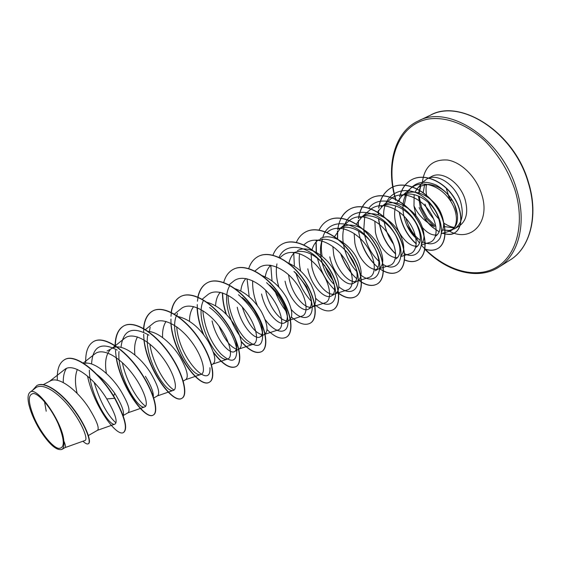 <?xml version="1.0" encoding="UTF-8"?>
<svg xmlns="http://www.w3.org/2000/svg" width="561" height="561" viewBox="0 0 561 561"><rect width="100%" height="100%" fill="white"/><g stroke="black" fill="none" stroke-linecap="round" stroke-linejoin="round"><path stroke-width="0.84" d="M448.169 194.884L450.195 200.424M58.316 424.011C64.95 440.701 64.929 448.807 58.253 448.337C51.787 446.514 40.834 432.601 34.466 418.352C27.868 402.335 27.629 394.053 33.765 393.506C39.95 394.481 51.675 408.92 58.316 424.011M419.123 207.563L425.511 219.8L426.381 218.587L434.473 226.679C426.402 222.556 420.231 216.925 415.967 209.786L413.99 205.964L414.144 194.611M419.123 196.287L421.577 207.486L427.461 218.047L435.89 226.427M420.848 185.705L419.137 193.033M418.45 195.999L420.21 206.799L426.381 218.587M419.635 186.28L428.302 184.38L419.621 186.252M419.986 186.105L417.419 188.279L414.965 192.22M428.302 184.38C439.621 185.6 448.372 192.311 454.543 204.52L457.439 214.989C458.085 224.007 455.266 229.204 448.989 230.571L442.734 230.017M448.989 230.571L454.508 228.79C462.068 223.587 464.094 214.575 460.581 201.757C455.441 184.723 437.391 172.739 427.04 178.889L423.232 181.883L418.815 186.743M420.631 185.796L418.639 192.893M442.657 229.933L449.529 230.473M441.598 231.861C444.67 227.149 444.298 220.522 440.476 211.974C433.87 197.64 415.785 187.633 404.776 194.078L401.171 195.985C412.167 189.555 430.294 199.611 436.914 213.958C441.5 224.821 441.1 232.184 435.708 236.062M437.307 234.821C432.566 235.76 427.65 233.369 422.545 227.654M415.953 215.796L413.99 205.964M43.358 384.615L50.174 381.024C58.793 375.611 77.783 390.8 88.799 407.847C96.674 420.666 99.592 428.134 97.544 430.266L88.407 435.511M96.906 374.418C103.694 379.769 109.654 386.08 114.788 393.373C120.573 402.658 123.469 409.397 123.476 413.59L123.273 416.872M83.954 363.5C93.414 360.506 110.629 374.713 120.44 390.225C127.985 402.882 130.538 410.386 128.097 412.721L122.873 415.715M145.404 376.319C150.586 384.825 153.237 391.305 153.349 395.778L153.286 397.356M107.039 351.046L112.502 348.164C121.716 342.483 140.685 356.677 150.839 373.296C158.069 385.8 160.285 393.317 157.487 395.842L153.532 398.114M153.272 394.579L151.8 393.303M147.746 331.411C157.781 331.418 172.087 343.816 180.074 357.013C187.009 369.362 188.91 376.894 185.782 379.594L182.998 381.185M178.132 316.544C189.541 319.314 199.562 327.582 208.201 341.34C214.856 353.549 216.469 361.081 213.04 363.935L211.35 364.909M230.452 328.949C234.077 335.261 236.111 340.667 236.546 345.162C236.798 348.5 236.153 350.625 234.617 351.551C229.484 355.008 215.964 339.23 212.086 320.92M207.065 302.302C218.082 305.528 227.493 313.508 235.297 326.257C241.686 338.311 243.025 345.842 239.316 348.844L234.617 351.544M236.314 349.068C230.073 346.796 224.267 339.068 218.895 325.892M242.303 297.519C248.13 302.246 252.941 307.842 256.735 314.314C259.883 319.882 261.728 324.812 262.275 329.097C262.709 333.185 261.994 335.787 260.129 336.895C254.659 340.506 240.985 325.324 237.247 307.225M234.477 288.522C245.199 291.916 254.175 299.651 261.405 311.713C267.548 323.627 268.635 331.151 264.666 334.293L260.129 336.895M261.875 334.7C254.084 332.28 247.541 323.045 242.254 306.986M269.694 285.149C274.708 289.525 278.838 294.539 282.078 300.198C284.757 305.002 286.419 309.37 287.057 313.311C287.758 318.227 286.987 321.369 284.736 322.729C278.992 326.642 265.143 311.776 261.559 293.985M261.538 275.416C271.72 279.126 280.065 286.552 286.58 297.688C292.491 309.462 293.34 316.979 289.132 320.24L284.75 322.757M286.496 320.766C279.799 320.492 269.007 306.888 265.886 291.629L265.598 290.198M291.278 309.539C303.157 323.136 315.548 318.711 311.418 300.991C308.978 290.626 303.157 280.773 293.943 271.44L296.334 273.516L306.53 286.58L310.864 297.702C311.993 303.634 311.215 307.435 308.536 309.097C302.407 313.122 288.55 298.69 285.058 281.187M287.758 262.864C297.323 266.819 305.03 273.915 310.878 284.161C316.565 295.787 317.189 303.291 312.765 306.664L308.536 309.097M310.296 307.281C303.403 307.533 292.302 294.16 289.245 278.915L288.557 274.736M293.186 252.927C302.309 249.154 312.028 252.436 322.344 262.765L330.134 273.431L333.704 282.127C335.443 289.273 334.714 293.866 331.516 295.899C325.128 300.023 311.152 286.138 307.793 268.81M297.421 250.676C307.961 244.414 326.523 255.872 334.335 271.089C339.812 282.59 340.232 290.072 335.604 293.55L331.516 295.899M333.262 294.223C326.179 294.918 314.826 281.804 311.839 266.608L311.152 254.154M317.477 240.101L316.222 240.767C326.726 236.756 337.322 240.928 348.009 253.292L352.939 260.732L355.351 266.089C358.163 274.855 357.616 280.528 353.718 283.116C347.119 287.512 333.024 273.831 329.791 256.833M320.324 238.607C330.983 232.289 349.454 243.432 356.999 258.467C362.273 269.827 362.504 277.295 357.687 280.872L353.732 283.144M355.422 281.58C348.157 282.625 336.621 269.799 333.711 254.701L332.862 246.531M374.986 248.453C380.092 259.687 380.169 267.141 375.232 270.795L379.054 268.6C384.047 264.939 383.997 257.492 378.913 246.265C371.62 231.413 353.234 220.571 342.469 226.925L338.5 229.021C349.258 222.689 367.665 233.579 374.986 248.453M376.929 269.329C369.489 270.767 357.729 258.2 354.889 243.172L354.145 233.516M401.241 255.521C404.895 251.097 404.509 244.077 400.105 234.463C393.051 219.786 374.769 209.232 363.907 215.627L360.064 217.654C370.94 211.245 389.173 221.89 396.304 236.574C401.234 247.681 401.143 255.108 396.031 258.845M397.7 257.464C390.105 259.224 378.177 246.924 375.407 232.002L374.846 221.104M421.739 243.53C425.098 238.93 424.719 232.1 420.617 223.04C413.794 208.538 395.603 198.257 384.664 204.681L380.947 206.644C391.88 200.228 410.035 210.529 416.935 225.087C421.704 236.09 421.451 243.481 416.171 247.254M417.77 245.977C410.014 247.962 397.987 235.95 395.302 221.167C394.243 215.747 394.383 210.641 395.729 205.859M46.212 411.234L44.347 400.603M77.145 393.408C74.844 383.493 74.908 375.512 77.334 369.475M106.401 373.472C104.591 362.785 105.791 354.98 109.998 350.05M134.913 354.952C134.072 347.427 134.935 341.411 137.508 336.916M162.62 337.603C162.255 330.822 163.412 325.436 166.084 321.439M189.499 321.236C189.513 315.065 190.901 310.177 193.65 306.579M215.557 305.71C215.88 300.044 217.444 295.577 220.249 292.302M240.795 290.935C241.377 285.682 243.088 281.552 245.949 278.536M265.241 276.818C266.033 271.924 267.87 268.081 270.76 265.29M288.915 263.305C289.89 258.691 291.839 255.087 294.777 252.485M311.853 250.339C312.933 246.153 314.868 242.843 317.652 240.417L317.968 240.15M334.419 236.798L340.562 228.124M356.235 224.239L362.041 216.791M377.42 212.198L382.861 205.796M396.69 203.173L401.585 196.28L403.029 195.151M65.09 447.594L84.999 440.49C88.273 439.698 82.663 423.92 70.427 408.191C58.239 392.335 42.447 382.125 35.441 388.03L29.845 392.398C27.945 394.166 27.552 397.938 28.688 403.731C30.553 411.963 34.333 420.799 40.02 430.245C49.214 444.396 56.486 450.799 61.836 449.452C63.666 448.372 64.333 445.539 63.821 440.96C62.713 422.103 36.262 384.762 29.852 392.398M63.821 440.96C65.455 444.866 65.889 447.068 65.125 447.573L61.836 449.459M66.415 368.514C64.178 371.894 63.127 376.564 63.26 382.539M64.796 359.566L64.529 359.706C75.167 352.883 100.082 373.107 114.647 398.303L114.914 398.156C100.356 372.96 75.44 352.743 64.796 359.566L64.662 359.636M82.951 441.219C85.398 443.527 87.165 444.382 88.266 443.786L88.533 443.632C91.969 441.879 85.616 424.53 72.979 408.106C60.399 391.606 44.705 381.115 37.054 385.449L36.914 385.519M64.529 359.706C59.15 362.925 56.766 369.797 57.369 380.33M88.266 443.786C91.702 442.033 85.342 424.684 72.706 408.261C60.118 391.753 44.424 381.263 36.781 385.589L32.615 390.232M87.523 376.08C93.652 405.785 116.695 437.37 123.483 432.496C127.733 428.737 124.787 417.335 114.647 398.303L106.772 398.92C94.732 378.675 72.881 361.621 64.417 369.734M441.388 233.614L449.459 231.209C458.386 228.874 459.256 212.24 448.849 198.58C438.653 184.779 420.406 179.527 410.603 188.454L403.1 194.962M406.045 194.316C398.513 207.745 405.708 230.711 417.286 239.07M421.606 244.841L429.46 242.471C438.169 240.171 438.786 223.551 428.366 209.765C418.162 195.866 400.196 190.361 390.596 199.043L383.065 205.529M401.171 256.447L409.902 253.775C418.359 251.489 418.625 234.856 408.078 220.922C397.721 206.862 379.804 201.097 370.295 209.667L362.378 216.434M378.493 268.922L389.713 265.444C397.917 263.214 397.805 246.538 387.118 232.45C376.599 218.25 358.781 212.191 349.342 220.641L341.011 227.696M357.182 281.159L368.85 277.499C376.768 275.332 376.298 258.628 365.449 244.358C354.783 229.996 336.993 223.664 327.68 231.974M322.631 239.056C316.804 252.057 323.409 273.915 333.69 283.971M347.294 289.946C354.931 287.856 354.019 271.096 343.044 256.686C332.182 242.156 314.518 235.522 305.303 243.712M312.365 306.902L324.994 302.835C332.308 300.808 331.018 284.062 319.847 269.427C308.852 254.757 291.229 247.78 282.134 255.816M301.916 316.138C308.915 314.23 307.14 297.414 295.829 282.632C284.623 267.772 267.127 260.521 258.179 268.382L254.911 271.04M264.364 334.461L278.039 329.952C284.679 328.129 282.442 311.271 270.949 296.313C259.54 281.236 242.177 273.698 233.355 281.363M229.884 285.556C217.731 304.504 242.093 349.23 253.277 344.223C259.54 342.512 256.84 325.668 245.136 310.485C233.572 295.268 216.294 287.351 207.647 294.827L202.065 299.35M203.58 300.247C193.201 320.05 217.416 363.717 227.633 359.054C233.481 357.441 230.262 340.562 218.369 325.205C206.581 309.742 189.457 301.53 180.979 308.788L174.394 314.104M176.399 315.64C167.921 336.312 191.862 378.752 201.013 374.397C206.42 372.925 202.682 356.067 190.572 340.485C178.601 324.84 161.596 316.222 153.321 323.276L145.25 329.742M147.655 335.183C144.002 357.722 165.874 393.99 173.391 390.365C178.328 389.025 174.036 372.16 161.708 356.361C149.506 340.499 132.669 331.495 124.605 338.332L111.695 348.591M119.023 351.438C116.59 374.376 138.083 410.238 144.689 406.921C149.128 405.729 144.226 388.871 131.688 372.862C119.255 356.768 102.558 347.357 94.774 353.963L83.245 363.058M89.353 370.078C89.157 393.647 109.374 426.97 114.858 424.151C117.992 422.033 115.293 413.625 106.772 398.92M115.924 422.875C107.403 415.119 100.139 401.62 94.143 382.371M91.576 364.005C92.635 346.319 101.162 341.684 117.172 350.092M145.608 406.241C137.662 400.715 126.099 381.129 122.354 362.651M121.008 347.385C122.999 329.931 132.326 325.864 148.995 335.19M174.015 390.042C165.2 384.741 152.599 363.283 149.871 344.103M149.408 331.551L150.166 327.119M209.926 367.707C211.49 390.975 179.197 359.874 176.701 326.846M176.925 315.71L177.409 313.333M209.59 307.512C224 317.891 236.013 338.9 236.798 350.653C236.539 362.154 231.258 363.269 220.957 354.005C210.733 342.68 204.674 328.22 202.787 310.626M238.502 294.721C252.303 307.105 260.353 320.17 262.667 333.914C262.814 346.936 257.373 348.893 246.328 339.784C236.756 330.506 227.99 311.131 228.117 295.303M266.58 282.667C278.165 293.62 285.156 305.198 287.541 317.4C290.738 334.861 276.79 335.941 265.143 319.588M257.415 305.689C253.944 297.197 252.366 288.887 252.681 280.759M278.915 287.183C276.349 278.88 275.689 271.117 276.938 263.894M279.02 257.338C285.269 242.443 305.969 244.589 320.773 261.251C327.372 268.642 331.853 276.377 334.209 284.462C339.777 303.157 327.996 310.492 315.633 298.263M300.675 271.082C299.202 264.953 298.838 259.14 299.588 253.642M348.016 253.284L355.527 266.973C363.654 287.337 352.126 298.438 338.795 286.741M333.465 281.285L328.494 273.887L324.588 265.297M322.154 256.328C321.032 250.122 321.102 244.372 322.365 239.07M322.778 237.584C328.416 216.097 357.708 220.662 372.434 244.238C387.588 267.611 377.146 287.667 360.989 275.255M356.838 271.601C350.12 264.512 345.674 255.507 343.507 244.582M343.444 244.217C342.441 238.152 342.624 232.52 343.998 227.345M344.377 226.083C350.309 205.06 379.236 209.029 393.724 231.903C408.632 254.575 398.457 275.1 382.336 263.929M378.871 261.244C370.59 253.481 365.569 243.123 363.794 230.178M363.766 229.877L364.671 217.03M368.85 208.194C379.159 193.65 405.07 202.605 416.276 223.166C427.882 243.6 418.885 261.293 404.397 253.635M393.661 244.294C388.808 237.899 385.659 230.494 384.236 222.086M383.752 217.184C381.683 190.46 410.259 180.754 429.754 202.752C440.02 214.463 443.842 229.765 439.908 238.334C436.03 244.119 430.308 245.325 422.749 241.952M420.224 240.339C413.527 235.143 408.724 227.745 405.806 218.131M404.208 204.912L406.592 194.232M407.146 193.061C413.745 182.213 423.52 179.59 436.458 185.186C448.94 192.837 455.939 202.773 457.439 214.989M114.914 398.156C125.047 417.188 127.985 428.583 123.736 432.342L123.602 432.419M93.932 341.333L94.059 341.27C104.353 335.604 124.542 349.138 139.142 369.902C153.847 390.61 159.226 411.949 153.462 414.944C144.815 421.206 117.102 381.01 115.496 350.302M115.349 347.182C115.187 336.348 118.091 329.216 124.058 325.773C134.703 319.931 154.99 332.946 169.247 353.325C183.615 373.654 188.335 394.909 182.066 398.198C172.479 405.035 144.184 364.755 143.693 334.286M143.651 331.937C143.749 321.362 146.849 314.335 152.943 310.85C163.91 304.854 184.26 317.379 198.194 337.392C212.247 357.35 216.336 378.5 209.618 382.076C199.169 389.432 170.453 349.293 170.937 319.083M170.993 316.348L171.322 312.673M171.35 312.442C172.486 304.623 175.621 299.301 180.768 296.474C192.023 290.339 212.423 302.4 226.048 322.056C239.792 341.656 243.306 362.708 236.167 366.529C230.178 369.054 222.563 364.229 213.334 352.077M203.832 334.959C199.421 324.482 197.234 314.356 197.262 304.581M197.451 301.236L198.005 297.323M198.047 297.12C199.499 290.114 202.675 285.283 207.591 282.611C219.113 276.349 239.54 287.975 252.864 307.295C266.321 326.544 269.301 347.483 261.777 351.544C256.356 354.068 249.491 350.674 241.188 341.347M226.476 314.581C223.986 307.105 222.71 299.883 222.654 292.926M233.362 269.294L233.467 269.245C245.234 262.864 265.669 274.084 278.712 293.066C291.881 311.986 294.364 332.806 286.489 337.084L286.383 337.14M258.348 256.391L258.446 256.335C270.423 249.855 290.864 260.683 303.634 279.35C316.53 297.947 318.543 318.641 310.345 323.115L310.247 323.171M282.478 243.923L282.576 243.867C294.749 237.296 315.177 247.752 327.68 266.11C340.317 284.392 341.894 304.967 333.395 309.623L333.304 309.679M305.801 231.868L305.892 231.819C318.241 225.164 338.641 235.269 350.898 253.327C363.29 271.314 364.454 291.748 355.681 296.58C350.562 299.244 344.398 297.751 337.203 292.099M334.615 289.806C326.425 281.72 320.71 271.201 317.463 258.263M316.425 252.422L316.159 241.875M316.271 240.739L316.362 240.031M328.353 220.221L328.444 220.171C340.948 213.439 361.312 223.215 373.324 240.985C385.477 258.677 386.263 278.978 377.237 283.964C372.813 286.362 367.518 285.682 361.354 281.924M351.277 272.716C346.957 267.38 343.521 261.188 340.969 254.133M337.638 238.944L337.638 230.929M337.799 229.414C339.089 219.646 343.241 212.808 350.26 208.895C362.904 202.1 383.233 211.56 395.007 229.042C406.928 246.454 407.363 266.622 398.1 271.748C393.941 274.041 389.011 273.719 383.317 270.781M374.152 263.642C367.778 256.882 363.149 248.502 360.267 238.502M358.29 225.648L358.437 220.389M358.64 218.531C360.015 208.79 364.264 201.946 371.382 197.984C384.152 191.133 404.425 200.284 415.974 217.5C427.671 234.638 427.777 254.666 418.303 259.925C414.362 262.12 409.74 262.064 404.439 259.764M395.701 253.838C386.22 244.743 380.54 232.99 378.661 218.587M378.444 214.87L378.591 210.221M378.843 207.977C380.295 198.271 384.629 191.42 391.844 187.416C404.719 180.509 424.936 189.38 436.269 206.329C447.755 223.201 447.538 243.095 437.875 248.467C434.123 250.578 429.768 250.725 424.803 248.923M416.283 243.733C407.363 235.718 401.753 225.199 399.446 212.163M399.102 201.294L399.467 198.496M399.804 196.792C401.669 188.699 405.729 182.942 411.991 179.534C424.319 172.949 443.001 181.042 453.148 196.034C463.442 210.978 463 228.257 454.627 232.85C452.411 234.337 449.207 234.687 445.013 233.895M436.255 229.926L432.931 227.422C430.932 225.403 431.598 226.946 425.666 219.709M114.788 393.373L113.574 395.954M85.749 363.205C85.286 352.07 87.965 344.798 93.806 341.404C104.094 335.737 124.283 349.272 138.89 370.043C153.595 390.758 158.98 412.097 153.216 415.084C145.376 420.652 120.896 387.518 116.148 357.602M115.103 345.828C115.229 335.78 118.133 329.132 123.813 325.899C134.458 320.058 154.738 333.08 169.001 353.465C183.377 373.794 188.096 395.049 181.834 398.338C172.956 404.586 147.15 369.923 143.918 339.91M143.553 328.725C144.254 319.903 147.305 313.985 152.704 310.969C163.672 304.974 184.022 317.505 197.956 337.526C212.009 357.483 216.111 378.64 209.393 382.202C199.541 389.082 172.683 353.297 170.902 323.325M171.161 312.344C172.318 304.637 175.446 299.385 180.537 296.587C191.799 290.458 212.191 302.519 225.817 322.182C239.568 341.782 243.088 362.834 235.957 366.663C230.108 369.152 222.647 364.545 213.58 352.834M203.271 334.23C199.555 325.191 197.493 316.341 197.072 307.68M197.872 297.05C199.337 290.142 202.507 285.367 207.374 282.723C218.895 276.461 239.323 288.095 252.646 307.414C266.103 326.67 269.084 347.61 261.566 351.67C256.23 354.173 249.456 350.87 241.244 341.775M226.104 314.195C223.699 306.818 222.479 299.707 222.444 292.863M223.678 282.646C225.361 276.314 228.551 271.882 233.257 269.35C245.017 262.976 265.458 274.196 278.501 293.186C291.671 312.105 294.153 332.925 286.285 337.203C281.145 339.728 274.708 337.161 266.973 329.51M259.834 320.534L254.014 310.072M249.21 296.79L247.015 278.761M248.74 268.53C250.613 262.857 253.782 258.824 258.242 256.44C270.22 249.961 290.661 260.788 303.431 279.462C316.334 298.059 318.346 318.753 310.149 323.227C305.086 325.787 298.831 323.711 291.39 317M286.832 312.105C282.134 306.376 278.277 299.623 275.262 291.839M272.036 280.921L270.816 265.304M272.955 255.178C274.953 249.982 278.095 246.251 282.379 243.972C294.546 237.401 314.973 247.857 327.484 266.216C340.127 284.504 341.705 305.079 333.206 309.735C328.15 312.337 321.986 310.605 314.714 304.539M311.376 301.32C304.518 293.936 299.413 284.686 296.061 273.565M294.392 266.173L293.768 253.439M296.334 242.485C298.424 237.647 301.545 234.119 305.703 231.917C318.045 225.263 338.451 235.375 350.702 253.432C363.1 271.419 364.271 291.86 355.499 296.685C350.8 299.181 345.127 298.059 338.486 293.333M325.696 278.887L322.778 273.649M316.222 252.31L315.969 242.093M316.088 240.837L316.194 240.024M319.02 230.15C321.18 225.669 324.258 222.373 328.262 220.27C340.758 213.538 361.13 223.313 373.142 241.083C385.295 258.775 386.087 279.083 377.062 284.062C371.887 286.783 365.73 285.5 358.591 280.22M356.761 278.712C349.798 272.534 344.419 264.21 340.625 253.733M337.442 238.79L337.449 231.167M337.624 229.526L337.82 228.131M340.997 218.264C343.206 214.106 346.235 211.02 350.085 208.994C362.722 202.198 383.051 211.651 394.825 229.14C406.753 246.56 407.188 266.727 397.931 271.847C392.861 274.553 386.88 273.586 380 268.95M378.023 267.464C367.679 258.663 361.186 246.482 358.542 230.936M358.163 226.721L358.255 220.641M358.465 218.65C359.839 208.895 364.082 202.037 371.214 198.075C383.976 191.224 404.25 200.375 415.806 217.598C427.503 234.736 427.608 254.764 418.134 260.024C414.242 262.197 409.67 262.162 404.425 259.925M395.715 254.091C386.087 244.947 380.344 233.081 378.479 218.495M378.275 214.814L378.409 210.494M378.668 208.103C380.12 198.384 384.453 191.511 391.676 187.5C404.551 180.6 424.768 189.464 436.1 206.42C447.587 223.299 447.376 243.186 437.713 248.565C434.004 250.648 429.691 250.816 424.782 249.063M416.269 243.951C407.209 235.872 401.536 225.227 399.25 212.016M398.955 201.203L399.285 198.734M399.635 196.904C401.501 188.798 405.561 183.033 411.83 179.618C424.158 173.04 442.832 181.126 452.986 196.126C463.281 211.069 462.839 228.348 454.473 232.941C451.949 234.94 447.622 234.926 441.493 232.913M439.193 231.847L432.447 227.226C430.806 225.641 430.701 226.104 425.511 219.8M446.444 189.043L450.118 200.277L451.458 199.029M509.977 260.087C530.012 248.06 538.693 215.789 528.189 182.479C513.946 132.326 460.665 98.329 430.266 115.286L418.345 120.938C448.541 104.044 501.969 138.595 516.506 189.176C527.214 222.78 518.736 255.192 498.827 267.127L509.977 260.087C529.402 248.649 539.254 216.658 528.434 182.234C513.806 130.664 458.94 98.308 430.266 115.286M396.031 200.207C384.643 162.746 397.532 124.696 428.401 119.03C445.96 116.393 467.047 124.226 485.125 141.084C498.554 154.864 508.469 171.077 514.879 189.709C525.818 224.828 515.903 257.857 494.227 268.509C472.544 279.308 442.804 268.754 421.528 245.388M419.523 243.137L406.613 224.856M423.148 192.816L424.649 184.604M427.04 178.889L431.514 176.547C441.9 170.376 459.936 182.29 465.034 199.274C468.519 212.051 466.472 221.048 458.884 226.265L454.508 228.79M422.258 182.949C424.291 166.722 432.699 159.079 447.489 160.018C461.212 162.087 476.093 176.708 481.52 193.875C491.394 222.64 470.279 243.762 448.498 230.641M454.165 227.913L444.515 226.588M433.576 218.72C429.726 214.477 426.872 209.611 425.007 204.127M451.857 199.639L450.988 200.459M450.118 200.277L448.064 194.674M407.931 227.57L411.872 233.656M424.761 249.168C447.853 272.695 478.828 280.227 498.827 267.127M426.591 184.387C425.82 187.662 425.876 191.715 426.767 196.539M269.343 265.479L269.911 265.178M293.179 252.913L294.132 252.408M327.673 231.966L326.951 232.577M347.294 289.953L335.148 293.81M305.282 243.691L303.88 244.862M282.127 255.809L279.673 257.85M301.923 316.159L288.782 320.443M233.348 281.356L228.895 285.002M253.292 344.244L239.063 348.998M227.633 359.061L212.829 364.061M201.02 374.425L185.614 379.692M173.398 390.372L157.353 395.919M144.696 406.935L127.999 412.777M114.865 424.158L97.474 430.301M64.396 369.706L49.515 381.368M236.798 350.653L236.546 345.162M262.667 333.914L262.282 329.09M287.541 317.4L287.057 313.304M311.418 300.991L310.885 297.695M320.773 261.251L322.358 262.758M334.209 284.462L333.718 282.12M355.527 266.973L355.351 266.089M454.761 227.247C452.383 227.535 448.667 226.132 443.625 223.026M438.954 219.092C434.396 214.512 430.911 209.029 428.506 202.647M395.835 200.445C385.105 165.965 394.804 131.519 418.345 120.938"/></g></svg>
